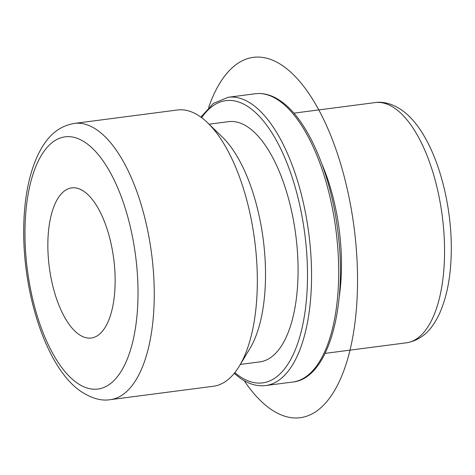 <?xml version="1.0" encoding="UTF-8"?>
<svg xmlns="http://www.w3.org/2000/svg" width="475" height="475" viewBox="0 0 475 475"><rect width="100%" height="100%" fill="white"/><g stroke="black" fill="none" stroke-linecap="round" stroke-linejoin="round"><path stroke-width="0.71" d="M87.988 121.647L74.367 123.405A139.294 59.749 82.6 0 1 97.814 130.536A139.294 59.749 82.6 0 1 153.93 280.256A139.294 59.749 82.6 0 1 110.325 399.665L213.4 386.246A139.294 59.749 -97.4 0 0 239.376 366.023A139.294 59.749 -97.4 0 0 254.671 240.409A139.294 59.749 -97.4 0 0 207.735 122.894A139.294 59.749 -97.4 0 0 200.889 117.117A139.294 59.749 -97.4 0 0 177.442 109.992L87.988 121.647M80.204 189.264L83.232 190.908M78.523 334.145A75.703 32.472 82.6 0 1 48.022 252.771A75.703 32.472 82.6 0 1 71.725 187.874A75.703 32.472 82.6 0 1 84.467 191.752A75.703 32.472 82.6 0 1 114.968 273.125A75.703 32.472 82.6 0 1 91.265 338.016A75.703 32.472 82.6 0 1 78.523 334.145M321.955 164.166A121.125 51.953 82.6 0 1 339.227 296.875M209.077 124.195L228.612 121.653A121.125 51.953 82.6 0 1 249.001 127.852A121.125 51.953 82.6 0 1 297.801 258.044A121.125 51.953 82.6 0 1 259.878 361.879L240.344 364.42M207.735 122.894L222.401 137.109A121.125 51.953 82.6 0 1 263.215 239.293A121.125 51.953 82.6 0 1 249.915 348.525L239.376 366.023M208.626 107.498A181.688 77.93 82.6 0 1 244.494 59.761A181.688 77.93 82.6 0 1 350.817 206.518A181.688 77.93 82.6 0 1 309.1 415.293A181.688 77.93 82.6 0 1 244.18 380.677M395.479 108.787A121.125 51.953 82.6 0 1 444.279 238.984A121.125 51.953 82.6 0 1 406.357 342.813C423.296 339.88 432.47 328.225 439.286 314.088C446.785 297.534 450.775 277.115 451.25 252.813C452.467 195.848 432.137 131.403 402.088 110.354C391.899 103.105 382.108 101.472 375.09 102.588A121.125 51.953 82.6 0 1 395.479 108.787M255.324 93.747A145.35 62.344 82.6 0 1 279.793 101.187A145.35 62.344 82.6 0 1 338.348 257.42A145.35 62.344 82.6 0 1 292.843 382.013C328.765 378.545 348.128 305.746 337.594 229.395C330.386 172.484 307.64 119.884 281.443 101.579C272.793 95.321 264.088 92.708 255.324 93.747L228.202 97.274A145.35 62.344 82.6 0 1 252.67 104.714A145.35 62.344 82.6 0 1 311.226 260.947A145.35 62.344 82.6 0 1 265.721 385.546L292.843 382.013M201.667 117.687A142.322 61.049 82.6 0 1 249.838 107.914A142.322 61.049 82.6 0 1 307.26 287.209A142.322 61.049 82.6 0 1 238.658 375.612A142.322 61.049 82.6 0 1 234.846 372.608M86.492 143.337A127.181 54.554 82.6 0 1 137.803 303.555A127.181 54.554 82.6 0 1 76.499 382.553A127.181 54.554 82.6 0 1 25.187 222.336A127.181 54.554 82.6 0 1 86.492 143.337M325.132 353.382L406.357 342.813M293.865 113.157L375.09 102.588M265.721 385.546C256.957 386.585 248.253 383.972 239.602 377.714L234.234 373.362M200.883 117.111L213.394 103.413L228.202 97.274M74.367 123.405C55.533 126.76 45.695 139.353 37.958 154.844C29.058 173.957 24.32 197.826 23.75 226.438C22.272 292.303 46.027 367.098 80.263 390.967C91.153 398.299 101.175 401.197 110.325 399.665"/></g></svg>
